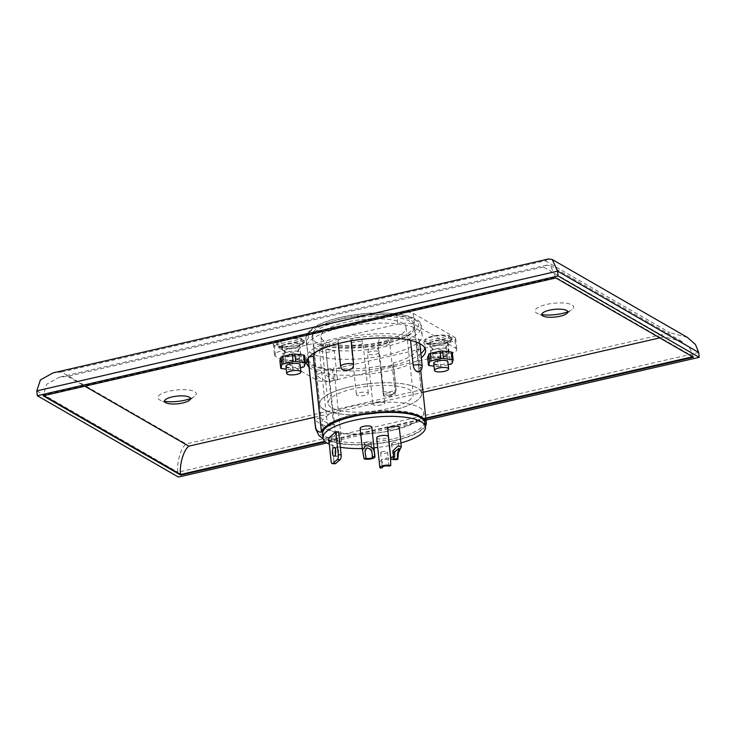 <?xml version="1.0" encoding="UTF-8"?>
<svg xmlns="http://www.w3.org/2000/svg" width="736" height="736" viewBox="0 0 736 736"><rect width="100%" height="100%" fill="white"/><g stroke="black" fill="none" stroke-linecap="round" stroke-linejoin="round"><path stroke-width="0.55" stroke-dasharray="3.68 2.76" d="M435.896 348.781A8.906 2.631 -6.1 0 1 448.344 349.904A8.906 2.631 -6.1 0 1 443.081 352.921A8.906 2.631 -6.1 0 1 430.634 351.799A8.906 2.631 -6.1 0 1 435.896 348.781M443.532 357.153A8.906 2.631 173.9 0 0 448.794 354.136A8.906 2.631 173.9 0 0 436.347 353.013A8.906 2.631 173.9 0 0 431.084 356.022A8.906 2.631 173.9 0 0 443.532 357.153M288.273 351.771A8.906 2.631 -6.1 0 1 300.72 352.894A8.906 2.631 -6.1 0 1 295.449 355.911A8.906 2.631 -6.1 0 1 283.001 354.789A8.906 2.631 -6.1 0 1 288.273 351.771M295.909 360.143A8.906 2.631 173.9 0 0 301.171 357.126A8.906 2.631 173.9 0 0 288.724 356.003A8.906 2.631 173.9 0 0 283.452 359.012A8.906 2.631 173.9 0 0 295.909 360.143M306.866 360.769A59.809 17.682 -6.1 0 1 306.204 358.699A59.809 17.682 -6.1 0 1 341.559 338.44A59.809 17.682 -6.1 0 1 425.141 345.984A59.809 17.682 -6.1 0 1 424.939 348.146M420.872 353.602A59.809 17.682 -6.1 0 1 389.786 366.243A59.809 17.682 -6.1 0 1 308.577 362.903M309.028 367.135A59.809 17.682 173.9 0 0 390.246 370.475A59.809 17.682 173.9 0 0 421.323 357.834M190.458 398.553A19.403 5.741 173.9 0 0 194.617 396.382A19.403 5.741 173.9 0 0 190.744 390.319A19.403 5.741 173.9 0 0 169.206 391.202A19.403 5.741 173.9 0 0 159.997 400.08A19.403 5.741 173.9 0 0 164.514 401.322M567.741 311.816A19.403 5.741 173.9 0 0 571.89 309.654A19.403 5.741 173.9 0 0 568.026 303.582A19.403 5.741 173.9 0 0 546.489 304.465A19.403 5.741 173.9 0 0 537.28 313.352A19.403 5.741 173.9 0 0 541.797 314.585M426.024 420.127L326.848 442.925M425.877 418.71L325.33 441.83M36.8 390.871L177.9 472.218L178.416 477.057M43.866 395.655L43.102 395.204L555.781 277.343L550.427 265.687L546.784 265.144L543.407 266.993L67.758 376.344L59.395 377.191L46.699 384.256L43.166 395.812M693.358 357.227L693.294 356.62L555.781 277.343L555.846 277.95M692.585 356.785L693.294 356.62L690.074 348.625L681.95 341.513L664.498 336.803L543.407 266.993M698.685 352.489L177.9 472.218C176.419 463.054 180.946 447.47 186.144 443.891L61.456 372.011L53.093 372.858M61.456 372.011L545.21 260.802L548.587 258.943M687.341 337.382L669.889 332.681L186.144 443.891M445.657 345.837A7.13 2.107 -6.1 0 1 446.255 346.573A7.13 2.107 -6.1 0 1 446.053 347.162A7.13 2.107 -6.1 0 1 439.797 349.379A7.13 2.107 -6.1 0 1 432.694 348.818A7.13 2.107 -6.1 0 1 432.409 348.625A7.13 2.107 -6.1 0 1 432.087 348.091A7.13 2.107 -6.1 0 1 437.598 345.414A7.13 2.107 -6.1 0 1 445.657 345.837M428.794 344.623A12.659 3.744 -6.1 0 1 427.018 343.933A12.659 3.744 -6.1 0 1 426.512 343.583A12.659 3.744 -6.1 0 1 426.07 343.05L448.261 337.953A12.659 3.744 -6.1 0 1 450.036 338.643A12.659 3.744 -6.1 0 1 450.984 339.517L428.794 344.623L427.036 343.169A14.315 4.232 -6.1 0 0 441.26 343.353A14.315 4.232 -6.1 0 0 452.162 339.14A14.315 4.232 -6.1 0 0 452.346 337.346L450.984 339.517M424.322 341.596A14.315 4.232 -6.1 0 1 432.556 336.15A14.315 4.232 -6.1 0 1 449.622 335.782L424.322 341.596L426.07 343.05M452.346 337.346L427.036 343.169M448.261 337.953L449.622 335.782M288.08 360.198A7.13 2.107 -6.1 0 1 285.172 358.837A7.13 2.107 -6.1 0 1 288.944 356.537A7.13 2.107 -6.1 0 1 296.433 355.966A7.13 2.107 -6.1 0 1 299.34 357.328A7.13 2.107 -6.1 0 1 295.568 359.637A7.13 2.107 -6.1 0 1 288.08 360.198M305.394 363.152L304.594 355.663L303.453 358.966A2.548 0.754 -6.1 0 1 301.962 359.72L292.146 361.974A2.548 0.754 -6.1 0 1 289.625 362.14L280.94 361.1A2.548 0.754 -6.1 0 1 279.938 360.714M300.454 367.742L292.946 369.472L292.146 361.974M289.625 362.14L290.426 369.638L286.267 369.141M299.34 357.328L300.141 364.817A7.13 2.107 -6.1 0 1 296.369 367.126A7.13 2.107 -6.1 0 1 288.88 367.696M290.426 369.638A2.548 0.754 173.9 0 0 292.946 369.472M435.822 357.181A7.13 2.107 -6.1 0 1 432.915 355.819A7.13 2.107 -6.1 0 1 436.687 353.519A7.13 2.107 -6.1 0 1 444.176 352.949A7.13 2.107 -6.1 0 1 447.083 354.31A7.13 2.107 -6.1 0 1 443.311 356.62A7.13 2.107 -6.1 0 1 435.822 357.181M453.137 360.134L452.336 352.645L451.196 355.948A2.548 0.754 -6.1 0 1 449.705 356.702L439.889 358.956A2.548 0.754 -6.1 0 1 437.368 359.122L428.683 358.082A2.548 0.754 -6.1 0 1 427.68 357.696M448.196 364.725L440.689 366.454L439.889 358.956M437.368 359.122L438.168 366.62L434.01 366.123M446.255 346.573L447.884 361.799A7.13 2.107 -6.1 0 1 444.112 364.108A7.13 2.107 -6.1 0 1 436.623 364.679M438.168 366.62A2.548 0.754 173.9 0 0 440.689 366.454M297.905 348.855A7.13 2.107 -6.1 0 1 298.512 349.591A7.13 2.107 -6.1 0 1 298.31 350.18A7.13 2.107 -6.1 0 1 292.054 352.397A7.13 2.107 -6.1 0 1 284.952 351.836A7.13 2.107 -6.1 0 1 284.666 351.642A7.13 2.107 -6.1 0 1 284.344 351.1A7.13 2.107 -6.1 0 1 289.846 348.432A7.13 2.107 -6.1 0 1 297.905 348.855M281.051 347.64A12.659 3.744 -6.1 0 1 279.275 346.95A12.659 3.744 -6.1 0 1 278.769 346.601A12.659 3.744 -6.1 0 1 278.328 346.067L300.518 340.97A12.659 3.744 -6.1 0 1 302.294 341.66A12.659 3.744 -6.1 0 1 303.241 342.534L281.051 347.64L279.294 346.187A14.315 4.232 -6.1 0 0 293.517 346.371A14.315 4.232 -6.1 0 0 304.419 342.157A14.315 4.232 -6.1 0 0 304.603 340.363L303.241 342.534M276.58 344.614A14.315 4.232 -6.1 0 1 284.814 339.167A14.315 4.232 -6.1 0 1 301.88 338.799L276.58 344.614L278.328 346.067M304.603 340.363L279.294 346.187M300.518 340.97L301.88 338.799M388.847 466.219L388.47 460.202L386.152 459.043C382.619 460.239 381.331 462.64 382.288 466.256L382.481 467.682M380.144 468.05L379.969 466.615C378.792 461.564 381.11 458.694 386.934 458.004L390.632 458.252M335.432 454.167A4.453 1.656 -89 0 0 336.812 456.348A4.453 1.656 -89 0 0 338.486 450.506A4.453 1.656 -89 0 0 336.978 447.442A4.453 1.656 -89 0 0 335.515 449.567M386.86 393.088A5.98 1.766 -6.1 0 1 395.214 393.843A5.98 1.766 -6.1 0 1 391.681 395.867A5.98 1.766 -6.1 0 1 383.318 395.112A5.98 1.766 -6.1 0 1 386.86 393.088M359.959 392.61A5.98 1.766 -6.1 0 1 368.322 393.364A5.98 1.766 -6.1 0 1 364.789 395.388A5.98 1.766 -6.1 0 1 356.426 394.634A5.98 1.766 -6.1 0 1 359.959 392.61M376.482 402.132A5.98 1.766 -6.1 0 1 384.845 402.886A5.98 1.766 -6.1 0 1 381.303 404.91A5.98 1.766 -6.1 0 1 372.95 404.156A5.98 1.766 -6.1 0 1 376.482 402.132M321.669 343.482L324.769 372.49A42.817 12.659 173.9 0 0 337.438 379.794L334.337 350.787A42.817 12.659 -6.1 0 1 321.669 343.482L313.554 345.35L316.655 374.357A51.216 15.143 173.9 0 0 329.332 381.662L326.232 352.654A51.216 15.143 -6.1 0 1 313.554 345.35M353.372 388.801A42.817 12.659 173.9 0 0 328.054 403.31A42.817 12.659 173.9 0 0 387.9 408.71A42.817 12.659 173.9 0 0 413.209 394.211A42.817 12.659 173.9 0 0 353.372 388.801M380.779 342.111A42.817 12.659 -6.1 0 1 320.942 336.711A42.817 12.659 -6.1 0 1 346.251 322.202A42.817 12.659 -6.1 0 1 406.097 327.612A42.817 12.659 -6.1 0 1 380.779 342.111M342.866 320.252A51.216 15.143 -6.1 0 1 414.451 326.72A51.216 15.143 -6.1 0 1 384.174 344.062A51.216 15.143 -6.1 0 1 312.588 337.603A51.216 15.143 -6.1 0 1 342.866 320.252M349.986 386.851A51.216 15.143 -6.1 0 1 421.562 393.318A51.216 15.143 -6.1 0 1 391.285 410.66A51.216 15.143 -6.1 0 1 319.709 404.202A51.216 15.143 -6.1 0 1 349.986 386.851M400.927 442.943A51.538 15.244 -6.1 0 1 395.02 444.443A51.538 15.244 -6.1 0 1 389.436 445.611M322.57 433.973A51.538 15.244 173.9 0 0 394.597 440.478A51.538 15.244 173.9 0 0 425.058 423.016M391.497 394.533C394.404 393.659 395.839 391.626 395.821 388.442A7.001 2.07 -6.1 0 1 396.124 388.967A7.001 2.07 -6.1 0 1 391.994 391.331A7.001 2.07 -6.1 0 1 383.171 391.35L386.382 395.122L388.884 395.131A1.904 0.561 173.9 0 0 390.457 394.984A1.904 0.561 173.9 0 0 391.497 394.533A52.808 15.612 -6.1 0 1 390.2 394.836A52.808 15.612 -6.1 0 1 388.884 395.131M410.55 340.418L410.486 339.784A52.808 15.612 173.9 0 0 350.888 338.726A7.001 2.07 173.9 0 0 342.074 338.735A7.001 2.07 173.9 0 0 337.934 341.108A7.001 2.07 173.9 0 0 338.247 341.633A52.808 15.612 173.9 0 0 316.526 351.587M342.13 369.628L340.961 367.016L338.247 341.633M285.283 339.655A13.23 3.91 173.9 0 0 278.999 345.718A13.23 3.91 173.9 0 0 295.955 345.81A13.23 3.91 173.9 0 0 302.606 343.188A13.23 3.91 173.9 0 0 299.966 339.048A13.23 3.91 173.9 0 0 285.283 339.655M294.474 347.732A8.777 2.594 -6.1 0 1 283.222 347.668A8.777 2.594 -6.1 0 1 282.201 346.628A8.777 2.594 -6.1 0 1 287.39 343.657A8.777 2.594 -6.1 0 1 299.662 344.761A8.777 2.594 -6.1 0 1 298.88 346.003A8.777 2.594 -6.1 0 1 294.474 347.732M433.026 336.637A13.23 3.91 173.9 0 0 426.742 342.7A13.23 3.91 173.9 0 0 443.698 342.792A13.23 3.91 173.9 0 0 450.349 340.17A13.23 3.91 173.9 0 0 447.709 336.039A13.23 3.91 173.9 0 0 433.026 336.637M442.216 344.715A8.777 2.594 -6.1 0 1 430.965 344.66A8.777 2.594 -6.1 0 1 429.944 343.611A8.777 2.594 -6.1 0 1 435.132 340.639A8.777 2.594 -6.1 0 1 447.405 341.743A8.777 2.594 -6.1 0 1 446.632 342.985A8.777 2.594 -6.1 0 1 442.216 344.715M306.443 340.786L308.596 337.815L312.561 336.904A51.318 15.171 -6.1 0 1 312.294 335.8A51.318 15.171 -6.1 0 1 342.636 318.421A51.318 15.171 -6.1 0 1 414.35 324.889A51.318 15.171 -6.1 0 1 384.017 342.277A51.318 15.171 -6.1 0 1 325.229 344.209L321.273 345.12L319.12 348.091A58.024 17.158 173.9 0 0 386.98 346.251A58.024 17.158 173.9 0 0 421.277 326.6A58.024 17.158 173.9 0 0 340.188 319.277A58.024 17.158 173.9 0 0 305.882 338.928A58.024 17.158 173.9 0 0 306.443 340.786L307.354 349.25A58.024 17.158 -6.1 0 1 306.792 347.392A58.024 17.158 -6.1 0 1 341.09 327.732A58.024 17.158 -6.1 0 1 422.188 335.055A58.024 17.158 -6.1 0 1 387.881 354.715A58.024 17.158 -6.1 0 1 320.022 356.555L319.12 348.091M425.408 426.282A52.808 15.612 -6.1 0 1 395.094 440.643A52.808 15.612 -6.1 0 1 341.863 443.946L333.739 367.917A52.808 15.612 173.9 0 0 380.457 365.967A7.001 2.07 173.9 0 0 388.396 366.132A7.001 2.07 173.9 0 0 393.41 363.584A7.001 2.07 173.9 0 0 393.107 363.06A52.808 15.612 173.9 0 0 418.186 346.73A52.808 15.612 173.9 0 0 416.088 343.013A7.001 2.07 173.9 0 0 419.502 340.823A7.001 2.07 173.9 0 0 410.486 339.784M327.612 426.392L321.209 367.678A58.024 17.158 -6.1 0 1 308.54 360.373L314.934 419.088A57.896 17.121 -6.1 0 0 327.612 426.392L333.647 425.003L332.332 412.675A51.538 15.244 -6.1 0 1 319.663 405.37L319.875 405.315A51.318 15.171 -6.1 0 1 319.608 404.211A51.318 15.171 -6.1 0 1 349.94 386.832A51.318 15.171 -6.1 0 1 421.664 393.309A51.318 15.171 -6.1 0 1 391.322 410.688A51.318 15.171 -6.1 0 1 332.543 412.629L325.229 344.209M295.348 355.893A8.777 2.594 -6.1 0 1 283.075 354.789A8.777 2.594 -6.1 0 1 288.264 351.808A8.777 2.594 -6.1 0 1 300.536 352.921A8.777 2.594 -6.1 0 1 295.348 355.893M443.09 352.875A8.777 2.594 -6.1 0 1 430.818 351.771A8.777 2.594 -6.1 0 1 436.006 348.79A8.777 2.594 -6.1 0 1 448.279 349.904A8.777 2.594 -6.1 0 1 443.09 352.875M395.821 388.442L393.107 363.06M422.216 366.206A7.001 2.07 -6.1 0 1 418.802 368.396L416.088 343.013M418.802 368.396C419.078 371.358 418.637 372.508 417.496 371.864M351.118 340.832L350.888 338.726M382.711 451.646A3.496 1.03 173.9 0 0 380.65 452.833A3.496 1.03 173.9 0 0 385.535 453.275A3.496 1.03 173.9 0 0 387.605 452.088A3.496 1.03 173.9 0 0 382.711 451.646M393.668 442.465A3.496 1.03 173.9 0 0 391.598 443.652A3.496 1.03 173.9 0 0 396.483 444.093A3.496 1.03 173.9 0 0 398.553 442.906A3.496 1.03 173.9 0 0 393.668 442.465M366.197 442.115A3.496 1.03 173.9 0 0 364.127 443.302A3.496 1.03 173.9 0 0 369.012 443.744A3.496 1.03 173.9 0 0 371.082 442.557A3.496 1.03 173.9 0 0 366.197 442.115M387.624 428.674A5.851 1.73 173.9 0 0 395.812 429.41A5.851 1.73 173.9 0 0 399.271 427.423M376.676 437.846A5.851 1.73 173.9 0 0 384.854 438.592A5.851 1.73 173.9 0 0 388.323 436.604M360.152 428.324A5.851 1.73 173.9 0 0 368.34 429.06A5.851 1.73 173.9 0 0 371.8 427.082M328.652 438.058L331.485 438.113L338.689 431.83M389.289 445.648A51.538 15.244 -6.1 0 1 377.697 447.414M374.008 447.81A51.538 15.244 -6.1 0 1 362.314 448.528M340.336 447.258A51.538 15.244 -6.1 0 1 329.314 444.222M455.768 348.284A12.724 3.763 -6.1 0 1 456.844 349.591A12.724 3.763 -6.1 0 1 449.319 353.906L333.592 380.512A12.724 3.763 -6.1 0 1 316.885 380.218L275.586 356.399A12.724 3.763 -6.1 0 1 274.51 355.092A12.724 3.763 -6.1 0 1 282.026 350.787L397.753 324.18A12.724 3.763 -6.1 0 1 414.46 324.475L455.768 348.284L454.572 337.171A12.724 3.763 -6.1 0 1 455.658 338.477A12.724 3.763 -6.1 0 1 448.132 342.783L332.405 369.389A12.724 3.763 -6.1 0 1 315.698 369.095L274.399 345.285A12.724 3.763 -6.1 0 1 273.314 343.97A12.724 3.763 -6.1 0 1 280.839 339.664L396.566 313.058A12.724 3.763 -6.1 0 1 413.273 313.352L454.572 337.171M321.328 367.65A57.896 17.121 173.9 0 0 328.532 369.113L333.739 367.917M309.037 357.135L308.108 357.346A57.896 17.121 173.9 0 0 308.09 358.312M308.108 358.496A57.896 17.121 173.9 0 0 308.66 360.346M383.171 391.35L380.457 365.967M321.209 367.678L320.022 356.555A58.024 17.158 -6.1 0 1 307.354 349.25L308.54 360.373M319.875 405.315L312.561 336.904M308.2 358.165L308.108 357.346M341.863 443.946L340.685 443.891L336.021 439.226L328.532 369.113M319.663 405.37L320.979 417.698L314.934 419.088M333.647 425.003A51.538 15.244 -6.1 0 1 320.979 417.698M326.232 352.654L334.337 350.787M329.332 381.662L337.438 379.794M316.655 374.357L324.769 372.49M335.239 463.698A3.818 1.417 91 0 1 333.942 461.076L331.108 461.021M331.485 438.113L333.942 461.076M394.312 438.601A51.318 15.171 173.9 0 0 424.644 421.222A51.318 15.171 173.9 0 0 352.93 414.745A51.318 15.171 173.9 0 0 322.589 432.124A51.318 15.171 173.9 0 0 394.312 438.601M393.41 430.155A51.318 15.171 -6.1 0 1 321.687 423.678A51.318 15.171 -6.1 0 1 352.029 406.3A51.318 15.171 -6.1 0 1 423.743 412.767A51.318 15.171 -6.1 0 1 393.41 430.155M545.21 260.802L669.889 332.681M425.813 418.112L324.797 441.333M67.758 376.344L84.888 386.216M314.382 417.294L423.053 392.306M659.806 337.879L664.498 336.803M304.253 366.454L303.453 358.966M301.962 359.72L302.763 367.218M281.741 368.589L280.94 361.1M451.996 363.437L451.196 355.948M449.705 356.702L450.506 364.2M429.484 365.571L428.683 358.082M359.37 344.742A5.98 1.766 173.9 0 0 362.912 342.718A5.98 1.766 173.9 0 0 354.55 341.964A5.98 1.766 173.9 0 0 351.017 343.988A5.98 1.766 173.9 0 0 359.37 344.742M375.894 354.264A5.98 1.766 173.9 0 0 379.426 352.24A5.98 1.766 173.9 0 0 371.073 351.486A5.98 1.766 173.9 0 0 367.54 353.51A5.98 1.766 173.9 0 0 375.894 354.264M386.271 345.221A5.98 1.766 173.9 0 0 389.804 343.197A5.98 1.766 173.9 0 0 381.441 342.442A5.98 1.766 173.9 0 0 377.908 344.466A5.98 1.766 173.9 0 0 386.271 345.221M340.961 367.016A7.001 2.07 -6.1 0 1 340.648 366.491M308.596 337.815A55.485 16.404 -6.1 0 1 340.952 317.446A55.485 16.404 -6.1 0 1 413.779 318.743A55.485 16.404 -6.1 0 1 385.692 343.243A55.485 16.404 -6.1 0 1 321.273 345.12M448.132 342.783L449.319 353.906M332.405 369.389L333.592 380.512M315.698 369.095L316.885 380.218M274.399 345.285L275.586 356.399M280.839 339.664L282.026 350.787M396.566 313.058L397.753 324.18M413.273 313.352L414.46 324.475M336.021 439.226A57.896 17.121 -6.1 0 1 315.597 428.6M448.794 354.136L448.344 349.904M301.171 357.126L300.72 352.894M425.592 350.216L425.141 345.984M189.299 400.393L194.617 396.382M566.582 313.656L571.89 309.654M546.784 265.144L59.395 377.191M681.95 341.513L550.427 265.687M543.315 316.149L537.28 313.352M166.032 402.877L159.997 400.08M306.654 362.931L306.204 358.699M283.452 359.012L283.001 354.789M431.084 356.022L430.634 351.799M446.053 347.162L452.162 339.14M432.409 348.625L426.512 343.583M432.915 355.819L432.087 348.091M284.344 351.1L285.172 358.837M447.884 361.799L447.083 354.31M300.141 364.817L298.512 349.591M298.31 350.18L304.419 342.157M284.666 351.642L278.769 346.601M336.812 456.348L333.978 456.292M368.322 393.364L362.912 342.718C360.014 336.012 359.858 339.075 358.892 337.824L355.58 337.714L352.792 339.186C352.314 338.818 351.716 340.418 351.017 343.988L356.426 394.634M384.845 402.886L379.426 352.24C376.538 345.534 376.381 348.606 375.415 347.355L372.094 347.236L369.306 348.717C368.837 348.34 368.239 349.94 367.54 353.51L372.95 404.156M395.214 393.843L389.804 343.197C386.906 336.49 386.75 339.554 385.784 338.302L382.472 338.192L379.684 339.664C379.206 339.296 378.617 340.897 377.908 344.466L383.318 395.112M320.942 336.711L328.054 403.31M414.451 326.72L421.562 393.318M393.41 363.584L396.124 388.967C395.517 393.797 394.882 392.656 393.659 394.045L391.074 395.112L386.382 395.122M338.201 343.602L337.934 341.108M283.222 347.668L278.999 345.718M430.965 344.66L426.742 342.7M422.188 335.055L421.277 326.6C423.338 313.858 377.927 308.32 340.639 317.382C317.805 322.773 306.213 329.949 305.882 338.928L306.792 347.392M421.664 393.309L414.35 324.889M282.201 346.628L283.075 354.789M429.944 343.611L430.818 351.771M420.725 370.493L418.186 346.73M380.65 452.833L382.196 467.332M391.598 443.652L393.144 458.151M364.127 443.302L364.992 451.416M371.082 442.557L372.637 457.065M398.553 442.906L399.133 448.334M387.605 452.088L388.47 460.202M455.658 338.477L456.844 349.591M273.314 343.97L274.51 355.092M447.405 341.743L448.279 349.904M299.662 344.761L300.536 352.921M319.608 404.211L312.294 335.8M323.159 438.757L326.499 440.386L340.685 443.891M446.632 342.985L450.349 340.17M298.88 346.003L302.606 343.188M419.805 343.675L419.502 340.823M312.588 337.603L319.709 404.202M406.097 327.612L413.209 394.211M336.978 447.442L334.135 447.387M353.381 414.81C375.976 409.142 407.118 410.062 415.619 414.478L419.98 417.45L419.52 418.407C418.839 421.369 409.989 425.261 392.95 430.091C370.355 435.758 339.213 434.838 330.712 430.422L326.352 427.45L329.884 423.697C334.779 420.339 342.608 417.376 353.381 414.81M322.589 432.124L321.687 423.678M424.644 421.222L423.743 412.767"/><path stroke-width="1.1" d="M424.939 348.146A59.809 17.682 -6.1 0 1 420.872 353.602M421.323 357.834A59.809 17.682 173.9 0 0 425.592 350.216A59.809 17.682 173.9 0 0 342.01 342.672A59.809 17.682 173.9 0 0 306.654 362.931A59.809 17.682 173.9 0 0 309.028 367.135M164.514 401.322A19.403 5.741 173.9 0 0 184.856 400.218A19.403 5.741 173.9 0 0 190.458 398.553M172.224 396.906A13.046 3.855 -6.1 0 1 186.705 396.318A13.046 3.855 -6.1 0 1 189.299 400.393A13.046 3.855 -6.1 0 1 182.749 402.978A13.046 3.855 -6.1 0 1 166.032 402.877A13.046 3.855 -6.1 0 1 172.224 396.906M541.797 314.585A19.403 5.741 173.9 0 0 562.138 313.49A19.403 5.741 173.9 0 0 567.741 311.816M549.507 310.178A13.046 3.855 -6.1 0 1 563.988 309.58A13.046 3.855 -6.1 0 1 566.582 313.656A13.046 3.855 -6.1 0 1 560.022 316.241A13.046 3.855 -6.1 0 1 543.315 316.149A13.046 3.855 -6.1 0 1 549.507 310.178M326.848 442.925L178.416 477.057L37.315 395.71L558.1 275.982L699.2 357.328L426.024 420.127M325.33 441.83L180.67 475.088L43.166 395.812L555.846 277.95L693.358 357.227L425.877 418.71M699.2 357.328L698.685 352.489L557.584 271.152L36.8 390.871L40.397 379.923L53.093 372.858L548.587 258.943L552.23 259.495L557.584 271.152L558.1 275.982M36.8 390.871L37.315 395.71M308.577 362.903A59.809 17.682 -6.1 0 1 306.866 360.769M84.888 386.216L188.848 446.154C183.65 449.733 179.124 465.318 180.605 474.481L180.67 475.088M698.685 352.489L695.474 344.503L687.341 337.382L552.23 259.495M448.04 368.202A7.13 2.107 -6.1 0 1 448.647 368.938A7.13 2.107 -6.1 0 1 443.136 371.606A7.13 2.107 -6.1 0 1 435.077 371.183A7.13 2.107 -6.1 0 1 434.479 370.447A7.13 2.107 -6.1 0 1 439.981 367.779A7.13 2.107 -6.1 0 1 448.04 368.202M288.88 367.696A7.13 2.107 -6.1 0 1 285.973 366.335A7.13 2.107 -6.1 0 1 289.745 364.026A7.13 2.107 -6.1 0 1 297.234 363.455A7.13 2.107 -6.1 0 1 300.141 364.817L300.904 371.947A7.13 2.107 -6.1 0 1 295.394 374.624A7.13 2.107 -6.1 0 1 287.334 374.201A7.13 2.107 -6.1 0 1 286.736 373.465A7.13 2.107 -6.1 0 1 292.238 370.797A7.13 2.107 -6.1 0 1 300.297 371.22A7.13 2.107 -6.1 0 1 300.904 371.947M279.938 360.714A2.548 0.754 -6.1 0 1 279.901 360.612A2.548 0.754 -6.1 0 1 279.919 360.502L280.72 368L281.86 364.697L281.051 357.199A2.548 0.754 -6.1 0 1 282.55 356.445L292.367 354.191A2.548 0.754 -6.1 0 1 294.888 354.025L303.572 355.065A2.548 0.754 -6.1 0 1 304.612 355.552A2.548 0.754 -6.1 0 1 304.594 355.663M279.919 360.502L281.051 357.199M282.55 356.445L283.351 363.943L293.167 361.68L292.367 354.191M294.888 354.025L295.688 361.514L304.373 362.563L303.572 355.065M304.612 355.552L305.412 363.05A2.548 0.754 173.9 0 1 305.394 363.152L304.253 366.454A2.548 0.754 173.9 0 1 302.763 367.218L300.454 367.742M286.267 369.141L281.741 368.589A2.548 0.754 173.9 0 1 280.701 368.101A2.548 0.754 173.9 0 1 280.72 368M305.412 363.05A2.548 0.754 173.9 0 0 304.373 362.563M295.688 361.514A2.548 0.754 173.9 0 0 293.167 361.68M283.351 363.943A2.548 0.754 173.9 0 0 281.86 364.697M436.623 364.679A7.13 2.107 -6.1 0 1 433.716 363.317A7.13 2.107 -6.1 0 1 437.488 361.008A7.13 2.107 -6.1 0 1 444.976 360.438A7.13 2.107 -6.1 0 1 447.884 361.799L448.647 368.938M427.68 357.696A2.548 0.754 -6.1 0 1 427.644 357.595A2.548 0.754 -6.1 0 1 427.662 357.494L428.462 364.982L429.603 361.68L428.803 354.182A2.548 0.754 -6.1 0 1 430.293 353.427L440.11 351.173A2.548 0.754 -6.1 0 1 442.63 351.008L451.315 352.047A2.548 0.754 -6.1 0 1 452.355 352.535A2.548 0.754 -6.1 0 1 452.336 352.645M427.662 357.494L428.803 354.182M430.293 353.427L431.094 360.925L440.91 358.662L440.11 351.173M442.63 351.008L443.431 358.496L452.116 359.545L451.315 352.047M452.355 352.535L453.155 360.033A2.548 0.754 173.9 0 1 453.137 360.134L451.996 363.437A2.548 0.754 173.9 0 1 450.506 364.2L448.196 364.725M434.01 366.123L429.484 365.571A2.548 0.754 173.9 0 1 428.444 365.093A2.548 0.754 173.9 0 1 428.462 364.982M453.155 360.033A2.548 0.754 173.9 0 0 452.116 359.545M443.431 358.496A2.548 0.754 173.9 0 0 440.91 358.662M431.094 360.925A2.548 0.754 173.9 0 0 429.603 361.68M374.679 456.348A20.755 6.136 173.9 0 0 372.352 456.716L372.241 455.336C372.352 451.048 370.539 448.564 366.813 447.893L364.992 451.416L365.985 458.178A20.755 6.136 173.9 0 0 364.09 458.786A5.851 1.73 173.9 0 0 371.514 458.795A5.851 1.73 173.9 0 0 374.974 456.817A5.851 1.73 173.9 0 0 374.679 456.348L374.569 454.977C374.523 448.601 371.56 445.528 365.691 445.758L362.471 449.972L364.09 458.786M397.863 459.365A20.755 6.136 173.9 0 0 397.412 458.721L397.486 453.45L399.133 448.334L394.662 451.821L394.643 457.12A20.755 6.136 173.9 0 0 393.245 456.697A5.851 1.73 173.9 0 0 390.807 458.408A5.851 1.73 173.9 0 0 397.863 459.365L398.323 452.962L401.332 446.706L397.974 445.933L393.604 450.239L393.245 456.697M382.481 467.682A3.496 1.03 173.9 0 1 382.196 467.332A3.496 1.03 173.9 0 1 384.266 466.146A3.496 1.03 173.9 0 1 388.847 466.219A20.755 6.136 173.9 0 0 390.742 465.612A5.851 1.73 173.9 0 0 383.318 465.603A5.851 1.73 173.9 0 0 379.859 467.581A5.851 1.73 173.9 0 0 380.144 468.05A20.755 6.136 173.9 0 0 382.481 467.682L382.288 466.256M379.859 467.581L376.676 437.846A5.851 1.73 173.9 0 1 380.135 435.868A5.851 1.73 173.9 0 1 388.323 436.604L390.632 458.252L390.742 465.612M332.47 453.229A4.453 1.656 -89 0 0 333.978 456.292A4.453 1.656 -89 0 0 335.653 450.45A4.453 1.656 -89 0 0 334.135 447.387A4.453 1.656 -89 0 0 332.47 453.229M335.515 449.567A4.453 1.656 -89 0 0 335.303 453.284A4.453 1.656 -89 0 0 335.432 454.167M329.314 444.222A51.538 15.244 -6.1 0 1 322.994 437.938A51.538 15.244 -6.1 0 1 353.455 420.486A51.538 15.244 -6.1 0 1 425.482 426.99A51.538 15.244 -6.1 0 1 400.927 442.943M425.482 426.99L425.058 423.016A51.538 15.244 173.9 0 0 353.032 416.512A51.538 15.244 173.9 0 0 322.57 433.973L322.994 437.938M338.201 343.602L340.648 366.491A7.001 2.07 -6.1 0 1 344.788 364.118A7.001 2.07 -6.1 0 1 353.602 364.108C353.538 367.236 351.983 369.196 348.928 369.987A1.904 0.561 173.9 0 0 347.355 370.134A1.904 0.561 173.9 0 0 346.306 370.594A52.808 15.612 -6.1 0 1 347.613 370.291A52.808 15.612 -6.1 0 1 348.928 369.987M308.09 358.312A57.896 17.121 173.9 0 0 308.108 358.496L315.597 428.6A57.896 17.121 -6.1 0 1 315.606 427.45C316.296 430.634 318.246 432.207 321.439 432.17A52.808 15.612 -6.1 0 1 352.507 416.098A52.808 15.612 -6.1 0 1 426.31 422.758A52.808 15.612 -6.1 0 1 425.408 426.282M416.337 371.192C414.828 370.318 413.779 368.313 413.19 365.166A7.001 2.07 -6.1 0 1 422.216 366.206C421.424 371.836 420.596 370.282 418.241 372.039L417.496 371.864A1.904 0.561 173.9 0 0 416.337 371.192A52.808 15.612 -6.1 0 1 417.496 371.864M413.19 365.166L410.55 340.418M353.602 364.108L351.118 340.832M346.306 370.594L342.13 369.628L340.648 366.491M316.526 351.587A52.808 15.612 173.9 0 0 313.315 356.15L309.037 357.135M321.439 432.17L313.315 356.15M394.643 457.12A3.496 1.03 173.9 0 0 393.144 458.151A3.496 1.03 173.9 0 0 397.412 458.721M365.985 458.178A3.496 1.03 173.9 0 0 370.567 458.252A3.496 1.03 173.9 0 0 372.637 457.065A3.496 1.03 173.9 0 0 372.352 456.716M401.332 446.706L399.271 427.423A5.851 1.73 173.9 0 0 391.092 426.687A5.851 1.73 173.9 0 0 387.624 428.674L390.807 458.408M374.974 456.817L371.8 427.082A5.851 1.73 173.9 0 0 363.621 426.346A5.851 1.73 173.9 0 0 360.152 428.324L362.471 449.972M337.327 459.568L332.865 463.459A3.818 1.417 -89 0 1 332.405 463.652A3.818 1.417 -89 0 1 331.108 461.021L328.652 438.058L335.846 431.784L338.689 431.83L341.136 454.802A3.818 1.417 91 0 1 340.161 459.614L337.327 459.568A3.818 1.417 -89 0 0 338.302 454.747L335.846 431.784M377.697 447.414A51.538 15.244 -6.1 0 1 374.008 447.81M362.314 448.528A51.538 15.244 -6.1 0 1 340.336 447.258M315.606 427.45L308.2 358.165M332.865 463.459L335.699 463.505L340.161 459.614M335.699 463.505A3.818 1.417 91 0 1 335.239 463.698L332.405 463.652M692.585 356.785L425.813 418.112M324.797 441.333L180.605 474.481L43.866 395.655M188.848 446.154L314.382 417.294M423.053 392.306L659.806 337.879M338.302 454.747L341.136 454.802M434.479 370.447L433.716 363.317M279.901 360.612L280.701 368.101M427.644 357.595L428.444 365.093M286.736 373.465L285.973 366.335M426.31 422.758L420.725 370.493M315.597 428.6L318.854 435.436L323.159 438.757M422.216 366.206L419.805 343.675"/></g></svg>
